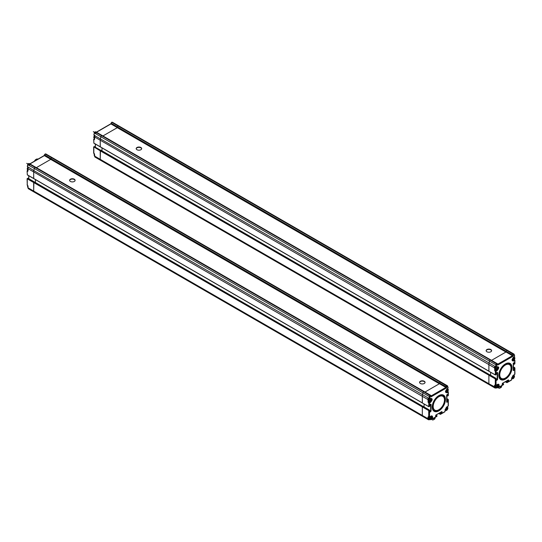 <?xml version="1.0" encoding="UTF-8"?>
<svg xmlns="http://www.w3.org/2000/svg" width="542" height="542" viewBox="0 0 542 542"><rect width="100%" height="100%" fill="white"/><g stroke="black" fill="none" stroke-linecap="round" stroke-linejoin="round"><path stroke-width="0.81" d="M490.916 359.942A1.098 0.637 120 0 0 490.896 359.929A1.098 0.637 120 0 0 490.347 359.983L496.763 363.689A1.098 0.637 -60 0 1 497.312 363.635A1.098 0.637 -60 0 1 497.454 363.784A0.549 0.427 150 0 1 497.495 364.407L490.246 360.044A1.098 0.637 120 0 0 489.501 361.128L489.033 363.282A5.501 3.177 120 0 0 488.884 364.603L488.938 371.284L495.3 374.861L496.072 374.637L496.072 371.27L494.907 371.046L494.521 367.855L488.884 364.603L488.884 371.155L100.243 146.78L488.884 371.155M490.632 372.259L490.632 375.22L490.632 372.259M495.137 385.281L496.072 385.186L496.072 379.129L489.074 374.861L488.884 375.199L489.602 374.624L496.018 378.33L496.269 379.915M496.262 387.835L496.072 387.882A2.202 1.267 -60 0 1 494.975 387.991A2.202 1.267 -60 0 1 494.521 386.981L494.521 385.409L495.3 385.186L495.3 378.899L495.883 378.343L496.269 379.014L495.3 378.899L488.884 375.199L488.884 383.729A2.202 1.267 120 0 0 489.338 384.732L100.697 160.357A2.202 1.267 -60 0 1 100.243 159.348L100.433 150.48L100.243 150.818L93.827 146.889L93.827 153.4L94.606 154.524L94.606 156.096L100.243 159.348L100.243 150.818L488.884 375.199L488.884 383.729A2.202 1.267 120 0 0 489.338 384.739A2.202 1.267 120 0 0 490.388 384.651M513.586 354.007L507.705 350.613A1.098 0.637 120 0 0 507.508 350.342A1.098 0.637 120 0 0 506.96 350.396L513.376 354.095A1.098 0.637 -60 0 1 513.924 354.041A1.098 0.637 -60 0 1 514.121 354.319A0.549 0.393 163.9 0 1 514.134 354.881L506.858 350.45A1.098 0.637 120 0 0 506.167 351.351L506.011 351.792L506.167 351.351L512.583 355.051A1.098 0.637 -60 0 1 513.274 354.156L513.667 354.827L513.315 355.274L512.583 355.051L512.427 355.498L513.186 355.66L512.407 355.715L505.991 352.009L491.58 360.328L505.91 352.049L117.275 127.675L102.939 135.947L117.35 127.627L110.934 123.427L512.427 355.498L117.35 127.716M117.526 126.97A1.098 0.637 -60 0 1 118.217 126.069L111.801 122.37A1.098 0.637 120 0 0 111.11 123.264L117.526 126.97A1.098 0.637 -60 0 1 118.217 126.069L506.858 350.45A1.098 0.637 120 0 0 506.167 351.351L117.526 126.97M118.535 125.927L112.648 122.526A1.098 0.637 120 0 0 112.451 122.255A1.098 0.637 120 0 0 111.903 122.309L118.319 126.015A1.098 0.637 -60 0 1 118.867 125.961A1.098 0.637 -60 0 1 119.071 126.232L507.17 350.301M101.794 160.249A2.202 1.267 -60 0 1 100.697 160.357A2.202 1.267 -60 0 1 100.697 160.357A2.202 1.267 -60 0 1 100.243 159.348L488.884 383.729L101.794 160.249M101.022 150.371L100.439 150.48L94.017 146.78L93.827 147.112M101.991 150.839L101.991 147.878L101.991 150.839M495.49 374.976L496.072 374.637L495.354 374.989L100.297 146.902L100.243 140.222A5.501 3.177 -60 0 1 100.392 138.901L100.859 136.747A1.098 0.637 -60 0 1 101.605 135.663L95.189 131.957A1.098 0.637 120 0 0 94.444 133.041L100.859 136.747A1.098 0.637 -60 0 1 101.605 135.663L490.246 360.044A1.098 0.637 120 0 0 489.501 361.128L489.033 363.282A5.501 3.177 120 0 0 488.884 364.603L100.243 140.222A5.501 3.177 -60 0 1 100.392 138.901L100.859 136.747L495.916 364.827A1.098 0.637 -60 0 1 496.662 363.75L497.048 364.42L496.675 364.962L495.916 364.827L495.51 366.697L496.276 366.826L496.675 364.962M497.109 363.58L491.038 360.078A1.098 0.637 120 0 0 490.896 359.929A1.098 0.637 120 0 0 490.347 359.983L101.706 135.608A1.098 0.637 -60 0 1 102.052 135.5L95.981 131.997A1.098 0.637 120 0 0 95.839 131.848A1.098 0.637 120 0 0 95.29 131.902L101.706 135.608A1.098 0.637 -60 0 1 102.255 135.554A1.098 0.637 -60 0 1 102.404 135.703L490.693 359.881M497.692 387.489L498.538 387.984A2.751 1.585 -120 0 0 499.914 388.119A2.751 1.585 -120 0 0 500.483 386.859L500.483 386.419M500.368 387.557A2.751 1.585 -120 0 0 501.079 387.442A2.751 1.585 -120 0 0 501.648 386.189L501.648 385.748M486.94 351.785A2.751 1.585 0 0 0 489.934 352.124A2.751 1.585 0 0 0 491.628 350.66A2.751 1.585 0 0 0 488.884 349.075A2.751 1.585 0 0 0 486.133 350.66A2.751 1.585 0 0 0 486.94 351.785M136.984 149.741A2.751 1.585 0 0 0 139.985 150.087A2.751 1.585 0 0 0 141.679 148.616A2.751 1.585 0 0 0 138.928 147.031A2.751 1.585 0 0 0 136.184 148.616A2.751 1.585 0 0 0 136.984 149.741M141.665 148.793A2.751 1.585 0 0 0 138.928 147.377A2.751 1.585 0 0 0 136.198 148.793M491.614 350.83A2.751 1.585 0 0 0 488.884 349.414A2.751 1.585 0 0 0 486.147 350.83M94.525 137.39A1.816 1.05 120 0 0 94.525 138.075M512.522 377.76L512.522 377.727C513.139 376.168 513.735 375.836 514.311 376.737C513.708 378.302 513.111 378.641 512.522 377.76M513.26 376.656L513.999 376.724L513.26 378.004L513.26 377.51L512.834 377.76L513.26 376.656M512.915 359.57L512.915 359.542C513.531 357.984 514.128 357.652 514.697 358.553C514.094 360.118 513.498 360.457 512.915 359.57M513.653 358.472L514.392 358.54L513.653 359.82L513.653 359.326L513.22 359.576L513.653 358.472M495.537 369.779A1.816 1.05 -60 0 1 495.164 369.698A1.816 1.05 -60 0 1 494.792 368.865A1.816 1.05 -60 0 1 495.476 367.164M496.194 369.224L496.194 369.197C496.811 367.639 497.407 367.307 497.983 368.208C497.38 369.773 496.784 370.111 496.194 369.224M496.933 368.126L497.671 368.194L496.933 369.475L496.933 368.98L496.506 369.224L496.933 368.126M495.923 387.516A1.816 1.05 -60 0 1 495.557 387.435A1.816 1.05 -60 0 1 495.178 386.602A1.816 1.05 -60 0 1 495.483 385.477M496.58 386.961L496.58 386.934C497.197 385.369 497.793 385.044 498.369 385.945C497.766 387.503 497.17 387.842 496.58 386.961M497.319 385.863L498.057 385.931L497.319 387.205L497.319 386.717L496.892 386.961L497.319 385.863M489.074 374.861L489.467 374.637L94.132 146.523L489.074 374.861M489.656 374.746L100.961 150.242M514.134 354.881L514.541 356.284A0.549 0.393 -16.1 0 0 514.683 355.904L513.924 354.041L507.508 350.342A1.098 0.637 120 0 0 506.96 350.396L118.319 126.015A1.098 0.637 -60 0 1 118.867 125.961L112.451 122.255L111.584 122.316M494.521 385.409L495.3 385.186L494.907 384.962M494.907 385.409L494.907 386.981L496.269 387.767M514.344 359.746L514.9 360.267L514.737 363.635M514.737 374.414L514.737 368.35L514.737 374.414L513.376 375.199L514.737 374.414M514.737 367.679L514.155 369.583L513.267 369.068M505.679 381.527L506.574 382.042L507.156 381.71L507.353 382.273L511.628 379.8L506.77 382.605L507.353 382.273L506.574 382.496L505.293 381.758L506.77 382.605M503.267 384.624L499.074 387.239L498.112 386.995M495.042 385.24L495.964 385.437L495.3 385.186M494.907 371.046L495.3 370.369L494.907 370.145L495.429 369.847M495.49 367.117L494.954 367.178L494.731 366.25L495.28 367.056A0.827 0.474 120 0 0 495.51 367.076M495.273 367.049L494.521 367.855A5.501 3.177 -60 0 1 494.67 366.534L495.28 367.056M497.61 364.048L497.631 365.139L497.631 364.244L497.631 365.139L513.186 356.162L512.407 355.715L497.739 364.177L102.255 135.554M512.014 367.7A9.35 5.4 -60 0 1 505.408 379.149A9.35 5.4 -60 0 1 498.796 375.335A9.35 5.4 -60 0 1 505.408 363.885A9.35 5.4 -60 0 1 512.014 367.7M514.304 359.793L514.737 360.491L513.769 361.053C511.512 361.013 511.512 359.664 513.769 357.015L514.541 356.284M496.276 366.826L497.048 366.67C499.304 366.71 499.304 368.059 497.048 370.708L496.072 371.27L495.686 370.592L495.408 370.884L495.3 374.861M514.737 360.491L514.737 363.858L514.548 362.849L514.155 362.849L514.155 363.973L514.548 363.973L514.155 363.973M502.569 383.329L503.267 383.953L502.298 384.515L502.488 384.854L503.464 384.515L499.189 386.981L497.576 387.11M503.267 383.729L503.626 384.068L503.464 384.515L503.267 383.953M498.796 375.22A9.072 5.237 120 0 0 505.259 378.783A9.072 5.237 120 0 0 511.628 367.7A9.072 5.237 120 0 0 505.307 363.939M505.313 378.079A8.245 4.763 -60 0 1 505.212 378.14A8.245 4.763 -60 0 1 499.378 374.773A8.245 4.763 -60 0 1 505.212 364.671A8.245 4.763 -60 0 1 511.045 368.038A8.245 4.763 -60 0 1 511.045 368.154M499.771 374.773A7.974 4.6 -60 0 1 505.408 365.003A7.974 4.6 -60 0 1 511.045 368.262A7.974 4.6 -60 0 1 505.408 378.025A7.974 4.6 -60 0 1 499.771 374.773M94.525 138.989L93.827 139.484L93.827 143.074L93.827 142.397L93.827 143.074L100.243 146.78L100.243 140.222L94.606 136.97L94.606 139.26L94.213 139.707L93.664 139.26L94.525 138.447M117.35 127.627L110.934 123.922L96.523 132.241M94.606 139.26L94.755 135.649A5.501 3.177 120 0 0 94.606 136.97L94.647 136.069M93.827 152.952L94.457 153.901M94.633 135.751L94.816 135.358L94.037 134.911A0.827 0.474 120 0 0 94.186 135.486A0.827 0.474 120 0 0 94.599 135.446L94.647 135.466M110.934 123.922L111.625 122.282L110.771 123.833L96.361 132.153M37.92 159.172A3.299 1.904 120 0 0 37.852 159.124A3.299 1.904 120 0 0 36.206 159.294A3.299 1.904 120 0 0 34.485 161.15M36.104 159.348A3.022 1.748 120 0 0 36.009 159.402A3.022 1.748 120 0 0 34.383 161.211M424.352 391.649A1.098 0.637 120 0 0 424.332 391.636A1.098 0.637 120 0 0 423.783 391.69L430.192 395.396A1.098 0.637 -60 0 1 430.748 395.342A1.098 0.637 -60 0 1 430.89 395.491A0.549 0.427 150 0 1 430.931 396.114L423.681 391.751A1.098 0.637 120 0 0 422.929 392.835L422.469 394.989A5.501 3.177 120 0 0 422.313 396.31L422.374 402.991L428.729 406.568L429.508 406.344L429.508 402.977L428.343 402.753L427.956 399.562L422.313 396.31L422.313 402.862L33.679 178.487L422.313 402.862M424.068 403.966L424.068 406.927L424.068 403.966M428.573 416.988L429.508 416.893L429.508 410.836L422.509 406.568L422.313 406.906L423.038 406.331L429.454 410.037L429.704 411.622M429.691 419.542L429.508 419.589A2.202 1.267 -60 0 1 428.41 419.698A2.202 1.267 -60 0 1 427.956 418.688L427.956 417.116L428.729 416.893L428.729 410.606L429.318 410.05L429.704 410.721L428.729 410.606L422.313 406.906L422.313 415.436A2.202 1.267 120 0 0 422.774 416.439L34.132 192.064A2.202 1.267 -60 0 1 33.679 191.055L33.868 182.187L33.679 182.525L27.263 178.819L27.845 178.257L27.452 178.487L33.868 182.187L34.397 181.949L33.868 182.187L422.509 406.568L422.902 406.344L27.981 178.243L27.1 178.664L27.263 185.107L27.263 178.819M447.021 385.714L441.141 382.32A1.098 0.637 120 0 0 440.944 382.042A1.098 0.637 120 0 0 440.944 382.042A1.098 0.637 120 0 0 440.395 382.096L446.811 385.802A1.098 0.637 -60 0 1 447.36 385.748A1.098 0.637 -60 0 1 447.557 386.026A0.549 0.393 163.9 0 1 447.57 386.588L440.294 382.157A1.098 0.637 120 0 0 439.596 383.058L439.447 383.499L439.596 383.058L446.012 386.758A1.098 0.637 -60 0 1 446.71 385.863L447.096 386.534L446.75 386.981L446.012 386.758L445.863 387.205L446.615 387.367L445.842 387.422L439.427 383.716L425.016 392.035L439.345 383.756L50.704 159.382L36.375 167.654L50.785 159.334L44.369 155.629L29.959 163.948M29.796 163.86L44.207 155.54L44.369 154.795L50.962 158.677A1.098 0.637 -60 0 1 51.653 157.776L45.237 154.077A1.098 0.637 120 0 0 44.546 154.971L44.39 155.412L50.806 159.118L50.962 158.677L50.806 159.118L445.842 387.313L44.369 155.629M51.971 157.634L46.084 154.24A1.098 0.637 120 0 0 45.887 153.962A1.098 0.637 120 0 0 45.338 154.016L51.754 157.722A1.098 0.637 -60 0 1 52.303 157.668A1.098 0.637 -60 0 1 52.499 157.939L440.605 382.008M428.343 417.116L428.343 418.688L427.956 418.688L35.23 191.956A2.202 1.267 -60 0 1 34.132 192.064A2.202 1.267 -60 0 1 33.679 191.055L33.679 182.525L422.313 406.906L422.313 415.436A2.202 1.267 120 0 0 422.774 416.446A2.202 1.267 120 0 0 423.824 416.358M34.458 182.078L28.042 178.372M35.426 182.546L35.426 179.585L35.426 182.546M428.925 406.683L429.508 406.344L428.79 406.696L33.733 178.609L33.679 171.929A5.501 3.177 -60 0 1 33.828 170.608L34.295 168.454A1.098 0.637 -60 0 1 35.04 167.37L28.624 163.664A1.098 0.637 120 0 0 27.879 164.748L28.726 163.609L35.142 167.315A1.098 0.637 -60 0 1 35.691 167.261A1.098 0.637 -60 0 1 35.833 167.41L424.129 391.588M27.263 174.781L33.679 178.487L27.317 174.903L27.1 170.967L27.96 170.154M27.263 184.659L28.042 186.231L28.042 187.803L422.313 415.436M44.444 154.91L44.39 155.412M28.069 167.458L28.252 167.065L33.828 170.608L34.295 168.454A1.098 0.637 -60 0 1 35.04 167.37L423.681 391.751A1.098 0.637 120 0 0 422.929 392.835L422.469 394.989A5.501 3.177 120 0 0 422.313 396.31L33.679 171.929A5.501 3.177 -60 0 1 33.828 170.608L428.166 397.957L428.715 398.763A0.827 0.474 120 0 0 428.946 398.783M33.679 178.487L33.679 171.929L28.042 168.677L28.042 170.967L27.263 171.191L27.96 170.337M35.23 191.956A2.202 1.267 -60 0 1 34.132 192.064L28.496 188.806A2.202 1.267 120 0 0 29.593 188.697L33.651 191.041M447.57 386.588L447.977 387.984A0.549 0.393 -16.1 0 0 448.119 387.611L447.36 385.748L440.944 382.042A1.098 0.637 120 0 0 440.395 382.103L51.754 157.722A1.098 0.637 -60 0 1 52.303 157.668A1.098 0.637 -60 0 1 52.31 157.668L45.887 153.962L45.02 154.023M50.962 158.677A1.098 0.637 -60 0 1 51.653 157.776L440.294 382.157A1.098 0.637 120 0 0 439.596 383.058L50.962 158.677M430.544 395.287L424.474 391.785A1.098 0.637 120 0 0 424.332 391.636A1.098 0.637 120 0 0 423.776 391.69L35.142 167.315A1.098 0.637 -60 0 1 35.691 167.261L29.275 163.555A1.098 0.637 120 0 0 28.726 163.609L28.408 163.616M28.042 170.967L28.042 168.677A5.501 3.177 120 0 1 28.191 167.356L28.082 167.776M27.805 164.7L27.31 166.408L28.123 167.302M431.12 419.196L431.974 419.691A2.751 1.585 -120 0 0 433.349 419.826A2.751 1.585 -120 0 0 433.918 418.566L433.918 418.126M433.803 419.264A2.751 1.585 -120 0 0 434.515 419.149A2.751 1.585 -120 0 0 435.084 417.896L435.084 417.455M420.375 383.492A2.751 1.585 0 0 0 423.37 383.831A2.751 1.585 0 0 0 425.063 382.367A2.751 1.585 0 0 0 422.313 380.782A2.751 1.585 0 0 0 419.569 382.367A2.751 1.585 0 0 0 420.375 383.492M70.419 181.448A2.751 1.585 0 0 0 73.421 181.794A2.751 1.585 0 0 0 75.114 180.323A2.751 1.585 0 0 0 72.364 178.738A2.751 1.585 0 0 0 69.613 180.323A2.751 1.585 0 0 0 70.419 181.448M75.101 180.5A2.751 1.585 0 0 0 72.364 179.077A2.751 1.585 0 0 0 69.633 180.5M425.05 382.537A2.751 1.585 0 0 0 422.313 381.121A2.751 1.585 0 0 0 419.583 382.537M27.96 169.09A1.816 1.05 120 0 0 27.96 169.788M445.958 409.461L445.958 409.434C446.574 407.875 447.17 407.543 447.746 408.444C447.143 410.009 446.547 410.348 445.958 409.461M446.696 408.363L447.435 408.431L446.696 409.711L446.696 409.217L446.269 409.461L446.696 408.363M446.344 391.277L446.344 391.249C446.967 389.691 447.563 389.359 448.132 390.26C447.529 391.825 446.933 392.164 446.344 391.277M447.082 390.179L447.821 390.247L447.082 391.527L447.082 391.033L446.655 391.277L447.082 390.179M428.966 401.487A1.816 1.05 -60 0 1 428.6 401.405A1.816 1.05 -60 0 1 428.227 400.572A1.816 1.05 -60 0 1 428.905 398.871M429.623 400.931L429.63 400.904C430.246 399.346 430.843 399.014 431.412 399.915C430.809 401.48 430.212 401.818 429.623 400.931M430.368 399.833L431.107 399.901L430.368 401.182L430.368 400.687L429.935 400.931L430.368 399.833M429.359 419.223A1.816 1.05 -60 0 1 428.993 419.142A1.816 1.05 -60 0 1 428.614 418.309A1.816 1.05 -60 0 1 428.918 417.177M430.016 418.668L430.016 418.641C430.633 417.076 431.229 416.751 431.805 417.652C431.202 419.21 430.605 419.549 430.016 418.668M430.754 417.57L431.493 417.638L430.754 418.912L430.754 418.424L430.328 418.668L430.754 417.57M423.092 406.453L34.397 181.949M427.956 417.116L428.729 416.893L428.343 416.669M428.343 418.688L429.704 419.474M447.78 391.453L448.336 391.974L448.173 395.342M448.173 406.121L448.173 400.057L448.173 406.121L446.811 406.906L448.173 406.121M448.173 399.386L447.59 401.29L446.696 400.775M439.115 413.234L440.009 413.749L440.592 413.417L440.788 413.98L445.063 411.507L440.206 414.312L440.788 413.98L440.009 414.203L438.729 413.465L440.206 414.312M436.703 416.331L432.509 418.939L431.547 418.702M428.478 416.947L429.393 417.144L428.729 416.893M428.343 402.753L428.729 402.076L428.343 401.852L428.864 401.554M428.918 398.824L428.383 398.885L428.166 397.957L428.946 398.404L429.345 396.534L27.879 164.748L27.473 166.618A0.827 0.474 120 0 0 27.622 167.193A0.827 0.474 120 0 0 28.035 167.153L28.082 167.173M428.708 398.756L427.956 399.562A5.501 3.177 -60 0 1 428.105 398.241L428.715 398.763M431.046 395.755L431.066 396.846L431.066 395.951L431.066 396.846L446.615 387.869L445.842 387.422L431.175 395.884M445.449 399.407A9.35 5.4 -60 0 1 438.844 410.856A9.35 5.4 -60 0 1 432.231 407.042A9.35 5.4 -60 0 1 438.844 395.592A9.35 5.4 -60 0 1 445.449 399.407M447.739 391.5L448.173 392.198L447.204 392.76C444.941 392.72 444.941 391.371 447.204 388.722L447.977 387.984M430.483 398.377L429.508 398.939A0.827 0.474 -60 0 1 429.095 398.98A0.827 0.474 -60 0 1 428.946 398.404L430.483 398.377C432.74 398.417 432.74 399.766 430.483 402.415L429.508 402.977L429.122 402.299L428.844 402.591L428.729 406.568M448.173 392.198L448.173 395.565L447.59 394.556L447.59 395.68L447.977 395.68L447.59 395.68M436.005 415.03L436.703 415.66L435.727 416.222L435.924 416.561L436.899 416.222L432.618 418.688L431.005 418.817M436.703 415.436L437.055 415.775L436.899 416.222L436.703 415.66M432.231 406.927A9.072 5.237 120 0 0 438.695 410.49A9.072 5.237 120 0 0 445.063 399.407A9.072 5.237 120 0 0 438.742 395.646M438.742 409.786A8.245 4.763 -60 0 1 438.647 409.847A8.245 4.763 -60 0 1 432.814 406.48A8.245 4.763 -60 0 1 438.647 396.378A8.245 4.763 -60 0 1 444.481 399.745A8.245 4.763 -60 0 1 444.481 399.854M433.2 406.48A7.974 4.6 -60 0 1 438.844 396.71A7.974 4.6 -60 0 1 444.481 399.969A7.974 4.6 -60 0 1 438.844 409.732A7.974 4.6 -60 0 1 433.2 406.48M497.048 366.67L496.072 367.232A0.827 0.474 -60 0 1 495.659 367.273A0.827 0.474 -60 0 1 495.51 366.697L94.687 135.595M500.483 386.859L501.648 386.189M94.484 154.152A1.816 1.05 120 0 0 94.525 155.879L94.091 154.937L94.349 153.901M94.416 153.996L94.274 154.876M94.545 135.69A1.816 1.05 120 0 0 94.24 138.224A1.816 1.05 120 0 0 94.525 138.305M94.45 135.635L93.881 137.14M513.362 375.396A1.816 1.05 -60 0 1 513.938 375.443A1.816 1.05 -60 0 1 514.29 376.527M513.24 378.357A1.816 1.05 -60 0 1 512.122 378.587A1.816 1.05 -60 0 1 511.79 378.12M513.755 357.212A1.816 1.05 -60 0 1 514.324 357.259A1.816 1.05 -60 0 1 514.683 358.343M513.626 360.173A1.816 1.05 -60 0 1 512.508 360.403A1.816 1.05 -60 0 1 512.183 359.949M496.912 369.827A1.816 1.05 -60 0 1 495.788 370.057A1.816 1.05 -60 0 1 495.415 369.224A1.816 1.05 -60 0 1 496.364 367.246M497.055 366.859A1.816 1.05 -60 0 1 497.603 366.914A1.816 1.05 -60 0 1 497.962 367.998M497.299 387.557A1.816 1.05 -60 0 1 496.181 387.794A1.816 1.05 -60 0 1 495.801 386.961A1.816 1.05 -60 0 1 496.75 384.983M497.441 384.59A1.816 1.05 -60 0 1 497.996 384.651A1.816 1.05 -60 0 1 498.349 385.735M514.04 362.788L514.548 362.849M513.958 364.088L513.267 363.682L513.958 364.088M513.267 367.727L514.155 368.465M512.149 378.601L511.79 378.811L512.149 378.601M507.237 380.633L508.132 381.148L507.156 381.71M506.77 381.71L506.072 381.304M502.488 384.854L502.102 384.624L502.488 383.282L508.321 379.915L502.332 383.411M494.907 386.981L490.463 384.637M494.521 386.981L488.884 383.729M497.129 372.55L497.244 379.353L496.343 378.831M514.243 354.746L514.527 355.715A0.549 0.393 -16.1 0 1 514.683 355.904L514.351 356.677M513.958 375.457L513.958 375.05M494.907 369.414L494.907 370.145L494.521 370.145M513.22 363.438L513.267 370.261L513.572 362.964L513.186 363.635M513.958 368.126L514.155 367.788L514.548 368.465L514.548 369.583L513.958 369.922L513.267 369.522M513.267 366.826L514.548 367.564L513.267 367.273M506.574 382.496L506.574 382.042L508.321 381.487L508.321 380.809L507.624 380.409M498.41 386.392L498.525 387.239L499.074 387.239L503.484 384.684L503.626 384.068L502.651 383.282M496.35 379.956L496.018 378.33L489.602 374.624M496.303 373.201L497.244 372.395L497.631 372.618L497.631 379.353L497.048 379.685L496.35 379.285M497.631 372.618L496.655 372.727L496.269 374.298M496.269 373.404L496.072 374.637M496.397 370.186L495.686 370.592L495.3 370.369L495.815 370.071M488.938 371.284L495.354 374.989L495.998 374.793M497.434 384.4L495.964 385.437L497.434 384.4C498.491 383.919 499.074 384.258 499.189 385.409L499.189 386.981M508.321 379.915L508.714 380.138L508.321 381.487M511.628 379.353L511.628 378.228L513.023 375.443M514.548 369.583L514.155 370.261L513.186 370.369M513.315 355.274L513.186 356.162M497.631 379.353L497.244 380.023L496.269 380.138M514.155 362.625L513.416 363.093M514.155 370.261L513.958 369.922L513.572 370.592M508.714 380.809L508.321 380.809L508.321 380.138L508.714 380.138M496.655 380.362L497.048 379.685L497.244 380.023M497.244 372.395L496.499 372.855M513.003 360.538A1.924 1.111 -60 0 1 512.414 360.477C511.824 360.057 512.237 358.987 513.653 357.266L513.965 356.9L513.416 357.259M497.434 384.468A1.924 1.111 -60 0 1 498.01 384.529A1.924 1.111 -60 0 1 498.355 385.01M496.072 385.186L498.01 384.529M512.414 360.477A1.924 1.111 -60 0 1 512.027 359.8M497.041 366.731A1.924 1.111 -60 0 1 497.624 366.798A1.924 1.111 -60 0 1 497.969 367.273M499.189 385.409L498.511 385.457M497.048 370.708L496.75 370.098M513.769 361.053L513.47 360.45M511.628 378.228L511.662 377.801M95.378 147.024L95.378 144.064M94.606 155.872L94.606 156.096A2.202 1.267 120 0 0 95.06 157.099A2.202 1.267 120 0 0 96.158 156.99L100.216 159.334M102.235 135.541L95.839 131.848L94.918 131.93L94.281 132.831L94.037 134.911L94.281 132.831L94.972 131.909M94.525 139.091L94.213 139.707M100.243 146.78L93.827 143.074M94.606 146.665L93.664 146.957L93.664 153.176L94.328 153.874M94.369 132.993L93.874 134.701L94.572 135.71M94.525 138.63L93.664 139.26L93.881 143.196L100.297 146.902M44.505 154.748L45.338 154.016L44.505 154.748M27.96 170.696L27.378 170.486L27.1 170.967L27.317 174.903L33.733 178.609M28.814 178.731L28.814 175.771M27.649 171.414L27.96 170.798M28.042 187.803A2.202 1.267 120 0 0 28.496 188.806L28.042 187.803M28.042 187.579L27.757 185.581M35.487 167.207L29.417 163.704A1.098 0.637 120 0 0 29.275 163.555L28.353 163.637L27.717 164.538L27.31 166.408L28.008 167.417M433.918 418.566L435.084 417.896M27.92 185.859A1.816 1.05 120 0 0 27.96 187.586L27.527 186.644L27.784 185.608M27.852 185.703L27.71 186.583M27.981 167.397A1.816 1.05 120 0 0 27.676 169.931A1.816 1.05 120 0 0 27.96 170.012M28.252 167.071L27.317 168.847M446.798 407.096A1.816 1.05 -60 0 1 447.367 407.15A1.816 1.05 -60 0 1 447.726 408.234M446.676 410.064A1.816 1.05 -60 0 1 445.558 410.294A1.816 1.05 -60 0 1 445.226 409.827M447.184 388.912A1.816 1.05 -60 0 1 447.76 388.966A1.816 1.05 -60 0 1 448.119 390.05M447.062 391.88A1.816 1.05 -60 0 1 445.944 392.11A1.816 1.05 -60 0 1 445.619 391.656M430.341 401.534A1.816 1.05 -60 0 1 429.223 401.764A1.816 1.05 -60 0 1 428.851 400.931A1.816 1.05 -60 0 1 429.799 398.953M430.483 398.566A1.816 1.05 -60 0 1 431.039 398.621A1.816 1.05 -60 0 1 431.398 399.705M430.734 419.264A1.816 1.05 -60 0 1 429.616 419.501A1.816 1.05 -60 0 1 429.237 418.668A1.816 1.05 -60 0 1 430.185 416.69M430.876 416.297A1.816 1.05 -60 0 1 431.425 416.358A1.816 1.05 -60 0 1 431.784 417.442M447.475 394.495L447.977 394.556M447.394 395.796L446.696 395.389L447.394 395.796M446.696 399.434L447.59 400.172M445.578 410.308L445.226 410.518L445.578 410.308M440.673 412.34L441.561 412.855L440.592 413.417M440.206 413.417L439.508 413.011M435.924 416.561L435.538 416.331L435.924 414.989L441.757 411.622L435.768 415.118M427.956 418.688L423.891 416.344M430.565 404.257L430.673 411.06L429.779 410.538M429.345 396.534A1.098 0.637 -60 0 1 430.097 395.457L430.483 396.127L430.111 396.669L429.345 396.534M447.678 386.453L447.963 387.422A0.549 0.393 -16.1 0 1 448.119 387.611L447.787 388.384M447.394 407.164L447.394 406.751M428.343 401.121L428.343 401.852L427.956 401.852M446.649 395.145L446.696 401.968L447.008 394.671L446.615 395.342M447.394 399.833L447.59 399.495L447.977 400.172L447.977 401.29L447.394 401.629L446.696 401.229M446.696 398.533L447.977 399.271L446.696 398.98M440.009 414.203L440.009 413.749L441.757 413.194L441.757 412.516L441.059 412.116M431.845 418.099L431.954 418.939L432.509 418.939L436.92 416.392L437.055 415.775L436.086 414.989M429.786 411.663L429.454 410.037L423.038 406.331M429.738 404.908L430.673 404.102L431.066 404.325L431.066 411.06L430.483 411.392L429.786 410.992M431.066 404.325L430.091 404.434L429.704 406.005M429.704 405.111L429.508 406.344M429.833 401.893L429.122 402.299L428.729 402.076L429.25 401.778M422.374 402.991L428.79 406.696L429.433 406.5M429.704 398.533L430.111 396.669M430.87 416.107L429.393 417.144L430.87 416.107C431.927 415.626 432.509 415.965 432.618 417.116L432.618 418.688M441.757 411.622L442.143 411.845L441.757 413.194M445.063 411.06L445.063 409.935L446.459 407.15M447.977 401.29L447.59 401.968L446.615 402.076M446.75 386.981L446.615 387.869M431.066 411.06L430.091 412.069L429.704 411.845M447.59 394.332L446.852 394.8M447.59 401.968L447.394 401.629L447.008 402.299M442.143 412.516L441.757 412.516L442.143 411.845M430.091 412.069L429.901 411.73L430.673 411.73M430.673 404.102L429.935 404.562M446.439 392.245A1.924 1.111 -60 0 1 445.849 392.184C445.26 391.764 445.673 390.694 447.089 388.973L447.401 388.607L446.852 388.966M430.863 416.175A1.924 1.111 -60 0 1 431.446 416.236A1.924 1.111 -60 0 1 431.791 416.717M429.508 416.893L431.446 416.236M445.849 392.184A1.924 1.111 -60 0 1 445.463 391.507M430.477 398.438A1.924 1.111 -60 0 1 431.053 398.506A1.924 1.111 -60 0 1 431.398 398.98M432.618 417.116L431.947 417.164M430.483 402.415L430.185 401.805M447.204 392.76L446.906 392.157M445.063 409.935L445.097 409.508M507.508 350.335L118.867 125.961M501.079 387.442L499.914 388.119M94.349 135.581L93.705 137.201L94.525 138.386M511.79 378.397L512.122 378.587C513.538 379.718 515.395 375.83 513.938 375.443L513.606 375.254M512.244 360.254L512.508 360.403C513.931 361.534 515.788 357.645 514.324 357.259L513.992 357.07M495.164 369.698L495.788 370.057C497.21 371.189 499.067 367.3 497.603 366.914L497.339 366.765M495.557 387.435L496.181 387.794C497.597 388.926 499.453 385.03 497.996 384.651L497.732 384.495M513.681 358.106L512.976 357.686M496.296 387.848L494.975 387.991L489.338 384.739M513.267 363.777L514.433 364.224L514.9 363.797L514.9 360.267L514.405 359.664M505.212 381.798L507.102 382.598L511.512 380.05L511.79 378.004L513.267 375.45L514.9 374.19L514.9 367.971L513.267 366.731M514.04 375.518L514.04 375.003M511.79 378.905L512.237 378.641M502.156 384.529L502.434 383.404L508.308 380.023M497.624 366.798L495.266 367.049M497.793 364.597L497.739 364.17M94.322 153.874L95.06 157.099L100.697 160.357M95.826 133.291L93.299 131.618L96.103 133.291M95.297 146.977L95.297 144.016M440.944 382.042L52.303 157.668M431.229 396.304L430.748 395.342L35.691 167.261M28.733 178.684L28.733 175.723M27.1 184.883L27.378 185.357M29.261 164.998L26.734 163.325L29.539 164.998M434.515 419.149L433.349 419.826M27.784 167.288L27.141 168.908L27.96 170.093M445.226 410.104L445.558 410.294C446.974 411.425 448.83 407.537 447.367 407.15L447.042 406.961M445.68 391.961L445.944 392.11C447.36 393.241 449.216 389.352 447.76 388.966L447.428 388.777M428.6 401.405L429.223 401.764C430.639 402.896 432.502 399.007 431.039 398.621L430.775 398.472M428.993 419.142L429.616 419.501C431.032 420.633 432.889 416.737 431.425 416.358L431.168 416.202M429.731 419.555L428.41 419.698L422.774 416.446M446.696 395.484L447.868 395.931L448.336 395.504L448.336 391.974L447.841 391.371M438.647 413.505L440.538 414.305L444.948 411.757L445.226 409.711L446.696 407.157L448.336 405.897L448.336 399.678L446.696 398.438M447.475 407.225L447.475 406.71M445.226 410.606L445.673 410.348M435.592 416.236L435.87 415.111L441.737 411.73M431.053 398.506L428.702 398.756"/></g></svg>
